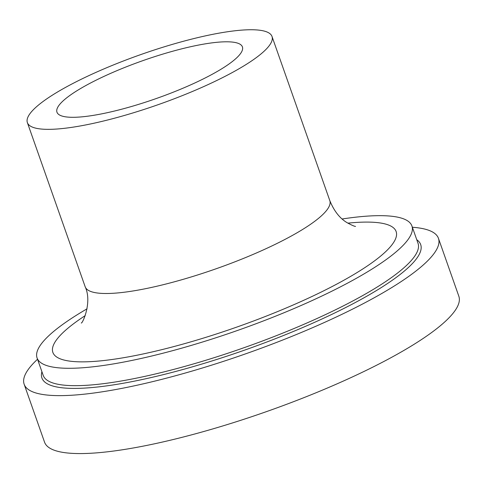 <?xml version="1.0" encoding="UTF-8"?>
<svg xmlns="http://www.w3.org/2000/svg" width="483" height="483" viewBox="0 0 483 483"><rect width="100%" height="100%" fill="white"/><g stroke="black" fill="none" stroke-linecap="round" stroke-linejoin="round"><path stroke-width="0.72" d="M412.367 227.251A219.62 44.895 160.6 0 1 438.449 238.342L458.85 296.278A219.62 44.895 160.6 0 1 440.466 325.651A219.62 44.895 160.6 0 1 214.7 428.361A219.62 44.895 160.6 0 1 44.551 442.174L24.15 384.239A219.62 44.895 160.6 0 1 37.529 359.255M438.449 238.342A219.62 44.895 160.6 0 1 420.065 267.715A219.62 44.895 160.6 0 1 194.293 370.425A219.62 44.895 160.6 0 1 24.15 384.239M342.157 218.986A198.7 40.62 160.6 0 1 411.921 225.978A198.7 40.62 160.6 0 1 395.287 252.555A198.7 40.62 160.6 0 1 191.02 345.484A198.7 40.62 160.6 0 1 37.076 357.975A198.7 40.62 160.6 0 1 87.067 308.818M234.189 60.043A98.303 20.099 160.6 0 1 133.127 106.019A98.303 20.099 160.6 0 1 56.964 112.201A98.303 20.099 160.6 0 1 143.016 60.592A98.303 20.099 160.6 0 1 242.412 46.893A98.303 20.099 160.6 0 1 234.189 60.043M261.152 53.818A129.679 26.511 160.6 0 1 127.838 114.465A129.679 26.511 160.6 0 1 27.374 122.622A129.679 26.511 160.6 0 1 140.885 54.543A129.679 26.511 160.6 0 1 272.007 36.473A129.679 26.511 160.6 0 1 261.152 53.818M416.757 239.713A200.795 41.049 160.6 0 1 403.885 271.452A200.795 41.049 160.6 0 1 184.071 369.187A200.795 41.049 160.6 0 1 41.918 371.717M411.921 225.978L418.036 243.354A198.7 40.62 160.6 0 1 401.409 269.937A198.7 40.62 160.6 0 1 197.136 362.866A198.7 40.62 160.6 0 1 43.198 375.357L37.076 357.975M355.548 226.406C354.51 226.418 351.727 225.199 347.211 222.748C339.863 218.443 334.061 211.065 329.811 200.62A129.679 26.511 160.6 0 1 318.961 217.972A129.679 26.511 160.6 0 1 185.647 278.619A129.679 26.511 160.6 0 1 85.177 286.769L27.374 122.622M347.851 223.14A181.97 37.203 160.6 0 1 380.906 255.875A181.97 37.203 160.6 0 1 137.661 355.09A181.97 37.203 160.6 0 1 85.231 315.622M329.811 200.62L272.007 36.473M85.177 286.769C92.494 302.34 82.309 324.069 81.277 322.994"/></g></svg>
